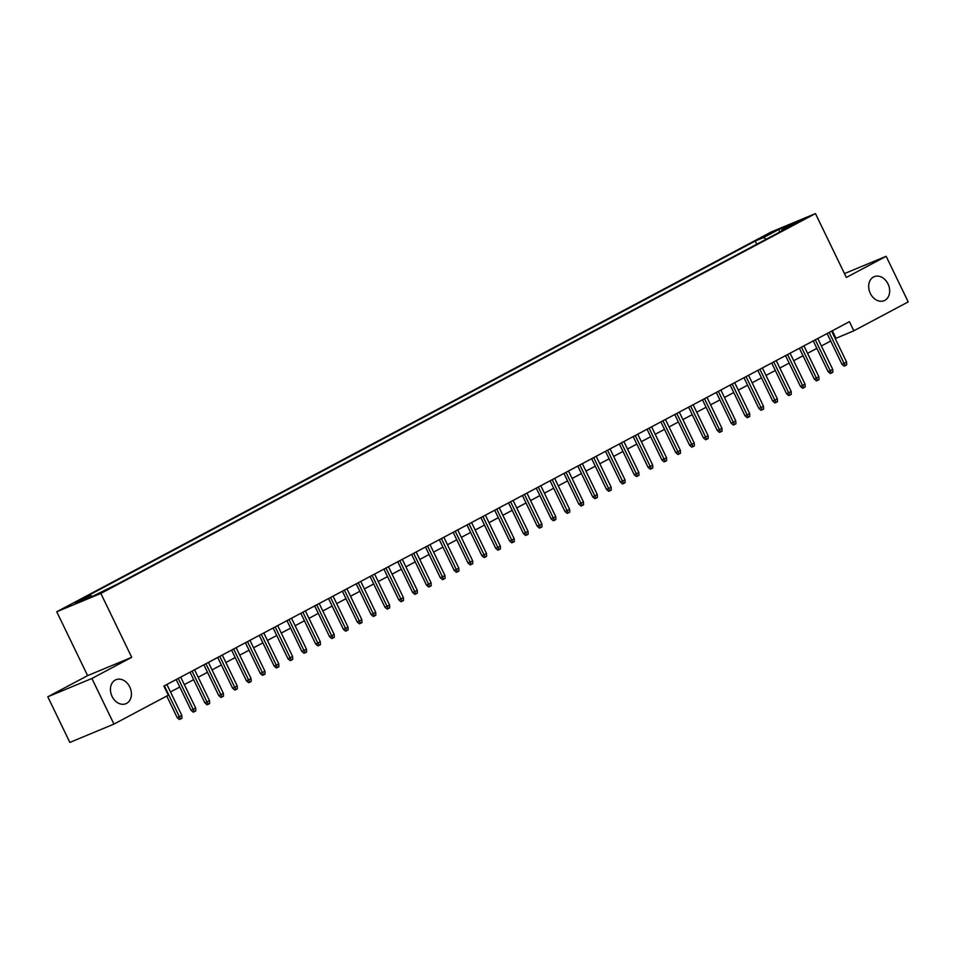 <?xml version="1.0" encoding="UTF-8"?>
<svg xmlns="http://www.w3.org/2000/svg" width="956" height="956" viewBox="0 0 956 956"><rect width="100%" height="100%" fill="white"/><g stroke="black" fill="none" stroke-linecap="round" stroke-linejoin="round"><path stroke-width="1.43" d="M129.789 687.005A12.99 10.014 -112.6 0 1 125.905 703.712A12.99 10.014 -112.6 0 1 112.067 696.422A12.99 10.014 -112.6 0 1 115.951 679.728A12.99 10.014 -112.6 0 1 129.789 687.005M888.028 283.956A12.99 10.014 -112.6 0 1 884.157 300.662A12.99 10.014 -112.6 0 1 870.307 293.373A12.99 10.014 -112.6 0 1 874.19 276.678A12.99 10.014 -112.6 0 1 888.028 283.956M108.936 588.8L99.281 593.21L108.936 588.8M47.8 696.793L91.896 678.473L131.713 657.31L87.617 675.629L47.8 696.793L69.848 742.418L113.955 724.098L168.304 695.203L163.894 686.073L849.43 321.67L853.839 330.8L908.2 301.905L886.152 256.292L844.471 273.595M87.617 675.629L56.739 611.768L771.361 231.902L815.456 213.582L100.846 593.449L56.739 611.768M795.416 223.023L804.773 218.757L795.416 223.023L795.703 223.608M766.198 239.227L763.581 237.554L755.24 241.02L82.168 598.791L90.509 595.325L75.273 603.427L93.389 595.899L116.967 584.343L790.038 226.56L781.697 230.026L781.554 231.065M763.581 237.554L778.817 229.452L796.922 221.923L781.697 230.026M91.896 678.473L113.955 724.098M131.713 657.31L100.846 593.449M815.456 213.582L846.335 277.455L886.152 256.292M835.245 338.603L853.839 330.8M170.491 691.965L179.8 687.017M184.341 684.604L193.65 679.656M198.191 677.242L207.5 672.295M212.041 669.881L221.338 664.934M225.891 662.52L235.188 657.573M239.741 655.159L249.038 650.211M253.579 647.798L262.888 642.85M267.429 640.436L276.738 635.489M281.279 633.075L290.588 628.128M295.129 625.714L304.438 620.767M308.979 618.353L318.288 613.405M322.829 610.992L332.138 606.044M336.679 603.63L345.988 598.683M350.529 596.257L359.838 591.31M364.379 588.896L373.688 583.949M378.229 581.535L387.539 576.587M392.08 574.174L401.389 569.226M405.93 566.812L415.227 561.865M419.78 559.451L429.077 554.504M433.618 552.09L442.927 547.143M447.468 544.729L456.777 539.782M461.318 537.368L470.627 532.42M475.168 530.006L484.477 525.059M489.018 522.645L498.327 517.698M502.868 515.284L512.177 510.337M516.718 507.923L526.027 502.976M530.568 500.562L539.877 495.614M544.418 493.2L553.727 488.253M558.268 485.839L567.577 480.892M572.118 478.478L581.427 473.531M585.968 471.117L595.277 466.17M599.818 463.756L609.115 458.808M613.668 456.394L622.965 451.447M627.506 449.033L636.816 444.086M641.357 441.672L650.666 436.725M655.207 434.311L664.516 429.364M669.057 426.95L678.366 422.002M682.907 419.588L692.216 414.641M696.757 412.227L706.066 407.28M710.607 404.854L719.916 399.907M724.457 397.493L733.766 392.546M738.307 390.132L747.616 385.184M752.157 382.77L761.466 377.823M766.007 375.409L775.316 370.462M779.857 368.048L789.154 363.101M793.707 360.687L803.004 355.74M807.557 353.326L816.854 348.378M821.395 345.964L830.704 341.017M832.353 330.752L835.962 338.221M756.793 244.234L755.24 241.02M90.509 595.325L92.182 596.401M779.678 232.069L778.817 229.452M827.095 333.548L841.949 364.26L844.088 363.376L829.151 332.461M846.586 362.049L846.693 364.905L845.307 365.646L844.088 363.376L846.586 362.049L831.636 331.135M845.307 365.646L844.124 366.148L841.949 364.26M813.245 340.91L828.099 371.621L830.238 370.737L815.301 339.822M832.736 369.41L832.843 372.278L831.469 373.007L830.238 370.737L832.736 369.41L817.786 338.496M831.469 373.007L830.274 373.509L828.099 371.621M799.395 348.271L814.249 378.982L816.388 378.098L801.451 347.183M818.886 376.772L819.005 379.64L817.619 380.369L816.388 378.098L818.886 376.772L803.936 345.857M817.619 380.369L816.424 380.87L814.249 378.982M785.545 355.632L800.399 386.344L802.538 385.459L787.601 354.545M805.036 384.133L805.155 387.001L803.769 387.73L802.538 385.459L805.036 384.133L790.086 353.218M803.769 387.73L802.574 388.232L800.399 386.344M771.695 362.993L786.549 393.705L788.688 392.82L773.751 361.906M791.186 391.494L791.305 394.362L789.919 395.091L788.688 392.82L791.186 391.494L776.236 360.579M789.919 395.091L788.724 395.593L786.549 393.705M757.845 370.354L772.699 401.066L774.838 400.182L759.9 369.267M777.336 398.855L777.455 401.723L776.069 402.452L774.838 400.182L777.336 398.855L762.386 367.94M776.069 402.452L774.874 402.954L772.699 401.066M743.995 377.716L758.849 408.427L760.988 407.543L746.05 376.628M763.486 406.216L763.605 409.084L762.219 409.813L760.988 407.543L763.486 406.216L748.548 375.302M762.219 409.813L761.024 410.315L758.849 408.427M730.157 385.077L744.999 415.788L747.15 414.904L732.2 383.989M749.635 413.578L749.755 416.446L748.369 417.175L747.15 414.904L749.635 413.578L734.698 382.663M748.369 417.175L747.174 417.676L744.999 415.788M716.307 392.438L731.149 423.161L733.3 422.265L718.35 391.351M735.785 420.939L735.905 423.807L734.519 424.536L733.3 422.265L735.785 420.939L720.848 390.024M734.519 424.536L733.324 425.038L731.149 423.161M702.457 399.799L717.299 430.523L719.45 429.626L704.5 398.712M721.935 428.3L722.055 431.168L720.669 431.897L719.45 429.626L721.935 428.3L706.998 397.385M720.669 431.897L719.474 432.399L717.299 430.523M688.607 407.16L703.449 437.884L705.6 436.988L690.65 406.073M708.085 435.661L708.205 438.529L706.819 439.258L705.6 436.988L708.085 435.661L693.148 404.747M706.819 439.258L705.624 439.76L703.449 437.884M674.757 414.522L689.599 445.245L691.75 444.349L676.8 413.434M694.235 443.022L694.355 445.89L692.969 446.631L691.75 444.349L694.235 443.022L679.298 412.108M692.969 446.631L691.785 447.121L689.599 445.245M660.907 421.883L675.749 452.606L677.9 451.71L662.95 420.795M680.397 450.384L680.505 453.252L679.118 453.992L677.9 451.71L680.397 450.384L665.448 419.469M679.118 453.992L677.935 454.482L675.749 452.606M647.057 429.244L661.899 459.967L664.05 459.071L649.1 428.157M666.547 457.745L666.655 460.613L665.268 461.354L664.05 459.071L666.547 457.745L651.598 426.83M665.268 461.354L664.085 461.844L661.899 459.967M633.207 436.617L648.06 467.329L650.2 466.432L635.262 435.518M652.697 465.106L652.805 467.974L651.418 468.715L650.2 466.432L652.697 465.106L637.748 434.191M651.418 468.715L650.235 469.205L648.06 467.329M619.357 443.978L634.21 474.69L636.349 473.794L621.412 442.879M638.847 472.467L638.955 475.335L637.58 476.076L636.349 473.794L638.847 472.467L623.898 441.564M637.58 476.076L636.385 476.566L634.21 474.69M605.507 451.34L620.36 482.051L622.499 481.155L607.562 450.24M624.997 479.828L625.116 482.696L623.73 483.437L622.499 481.155L624.997 479.828L610.048 448.926M623.73 483.437L622.535 483.927L620.36 482.051M591.656 458.701L606.51 489.412L608.649 488.516L593.712 457.601M611.147 487.19L611.266 490.058L609.88 490.798L608.649 488.516L611.147 487.19L596.197 456.287M609.88 490.798L608.685 491.288L606.51 489.412M577.806 466.062L592.66 496.773L594.799 495.877L579.862 464.975M597.297 494.551L597.416 497.419L596.03 498.16L594.799 495.877L597.297 494.551L582.347 463.648M596.03 498.16L594.835 498.65L592.66 496.773M563.956 473.423L578.81 504.135L580.949 503.238L566.012 472.336M583.447 501.912L583.566 504.78L582.18 505.521L580.949 503.238L583.447 501.912L568.509 471.009M582.18 505.521L580.985 506.011L578.81 504.135M550.106 480.784L564.96 511.496L567.111 510.6L552.162 479.697M569.597 509.285L569.716 512.141L568.33 512.882L567.111 510.6L569.597 509.285L554.659 478.37M568.33 512.882L567.135 513.372L564.96 511.496M536.268 488.146L551.11 518.857L553.261 517.961L538.312 487.058M555.747 516.646L555.866 519.502L554.48 520.243L553.261 517.961L555.747 516.646L540.809 485.732M554.48 520.243L553.285 520.733L551.11 518.857M522.418 495.507L537.26 526.218L539.411 525.322L524.462 494.419M541.897 524.008L542.016 526.864L540.63 527.604L539.411 525.322L541.897 524.008L526.959 493.093M540.63 527.604L539.435 528.094L537.26 526.218M508.568 502.868L523.41 533.579L525.561 532.695L510.612 501.781M528.047 531.369L528.166 534.225L526.78 534.966L525.561 532.695L528.047 531.369L513.109 500.454M526.78 534.966L525.585 535.456L523.41 533.579M494.718 510.229L509.56 540.941L511.711 540.056L496.762 509.142M514.197 538.73L514.316 541.586L512.93 542.327L511.711 540.056L514.197 538.73L499.259 507.815M512.93 542.327L511.735 542.817L509.56 540.941M480.868 517.59L495.71 548.302L497.861 547.418L482.911 516.503M500.346 546.091L500.466 548.947L499.08 549.688L497.861 547.418L500.346 546.091L485.409 515.176M499.08 549.688L497.897 550.178L495.71 548.302M467.018 524.952L481.86 555.663L484.011 554.779L469.061 523.864M486.508 553.452L486.616 556.308L485.23 557.049L484.011 554.779L486.508 553.452L471.559 522.538M485.23 557.049L484.047 557.539L481.86 555.663M453.168 532.313L468.01 563.024L470.161 562.14L455.223 531.225M472.658 560.814L472.766 563.682L471.38 564.41L470.161 562.14L472.658 560.814L457.709 529.899M471.38 564.41L470.197 564.912L468.01 563.024M439.318 539.674L454.172 570.385L456.311 569.501L441.373 538.587M458.808 568.175L458.916 571.043L457.542 571.772L456.311 569.501L458.808 568.175L443.859 537.26M457.542 571.772L456.347 572.274L454.172 570.385M425.468 547.035L440.322 577.747L442.461 576.862L427.523 545.948M444.958 575.536L445.066 578.404L443.692 579.133L442.461 576.862L444.958 575.536L430.009 544.621M443.692 579.133L442.497 579.635L440.322 577.747M411.618 554.396L426.472 585.108L428.611 584.224L413.673 553.309M431.108 582.897L431.228 585.765L429.841 586.494L428.611 584.224L431.108 582.897L416.159 551.982M429.841 586.494L428.647 586.996L426.472 585.108M397.768 561.758L412.622 592.469L414.761 591.585L399.823 560.67M417.258 590.258L417.378 593.126L415.991 593.855L414.761 591.585L417.258 590.258L402.309 559.344M415.991 593.855L414.796 594.357L412.622 592.469M383.918 569.119L398.772 599.83L400.911 598.946L385.973 568.031M403.408 597.62L403.528 600.488L402.141 601.216L400.911 598.946L403.408 597.62L388.459 566.705M402.141 601.216L400.946 601.718L398.772 599.83M370.068 576.48L384.921 607.191L387.06 606.307L372.123 575.393M389.558 604.981L389.678 607.849L388.291 608.578L387.06 606.307L389.558 604.981L374.621 574.066M388.291 608.578L387.096 609.08L384.921 607.191M356.23 583.841L371.071 614.565L373.222 613.668L358.273 582.754M375.708 612.342L375.828 615.21L374.441 615.939L373.222 613.668L375.708 612.342L360.77 581.427M374.441 615.939L373.246 616.441L371.071 614.565M342.379 591.202L357.221 621.926L359.372 621.03L344.423 590.115M361.858 619.703L361.977 622.571L360.591 623.3L359.372 621.03L361.858 619.703L346.92 588.788M360.591 623.3L359.396 623.802L357.221 621.926M328.529 598.564L343.371 629.287L345.522 628.391L330.573 597.476M348.008 627.064L348.127 629.932L346.741 630.661L345.522 628.391L348.008 627.064L333.07 596.15M346.741 630.661L345.546 631.163L343.371 629.287M314.679 605.925L329.521 636.648L331.672 635.752L316.723 604.837M334.158 634.426L334.277 637.293L332.891 638.022L331.672 635.752L334.158 634.426L319.22 603.511M332.891 638.022L331.696 638.524L329.521 636.648M300.829 613.286L315.671 644.009L317.822 643.113L302.873 612.198M320.308 641.787L320.427 644.655L319.041 645.396L317.822 643.113L320.308 641.787L305.37 610.872M319.041 645.396L317.858 645.886L315.671 644.009M286.979 620.647L301.821 651.371L303.972 650.474L289.023 619.56M306.47 649.148L306.577 652.016L305.191 652.757L303.972 650.474L306.47 649.148L291.52 618.233M305.191 652.757L304.008 653.247L301.821 651.371M273.129 628.02L287.971 658.732L290.122 657.836L275.173 626.921M292.62 656.509L292.727 659.377L291.341 660.118L290.122 657.836L292.62 656.509L277.67 625.594M291.341 660.118L290.158 660.608L287.971 658.732M259.279 635.382L274.133 666.093L276.272 665.197L261.335 634.282M278.77 663.87L278.877 666.738L277.491 667.479L276.272 665.197L278.77 663.87L263.82 632.968M277.491 667.479L276.308 667.969L274.133 666.093M245.429 642.743L260.283 673.454L262.422 672.558L247.484 641.643M264.92 671.232L265.027 674.1L263.653 674.84L262.422 672.558L264.92 671.232L249.97 640.329M263.653 674.84L262.458 675.33L260.283 673.454M231.579 650.104L246.433 680.815L248.572 679.919L233.634 649.005M251.07 678.593L251.189 681.461L249.803 682.202L248.572 679.919L251.07 678.593L236.12 647.69M249.803 682.202L248.608 682.692L246.433 680.815M217.729 657.465L232.583 688.177L234.722 687.28L219.784 656.378M237.219 685.954L237.339 688.822L235.953 689.563L234.722 687.28L237.219 685.954L222.27 655.051M235.953 689.563L234.758 690.053L232.583 688.177M203.879 664.826L218.733 695.538L220.872 694.642L205.934 663.739M223.369 693.315L223.489 696.183L222.103 696.924L220.872 694.642L223.369 693.315L208.42 662.412M222.103 696.924L220.908 697.414L218.733 695.538M190.029 672.188L204.883 702.899L207.022 702.003L192.084 671.1M209.519 700.688L209.639 703.544L208.253 704.285L207.022 702.003L209.519 700.688L194.582 669.774M208.253 704.285L207.058 704.775L204.883 702.899M176.179 679.549L191.033 710.26L193.172 709.364L178.234 678.461M195.669 708.049L195.789 710.905L194.403 711.646L193.172 709.364L195.669 708.049L180.732 677.135M194.403 711.646L193.208 712.136L191.033 710.26M166.75 696.028L177.183 717.621L179.334 716.725L164.384 685.822M181.819 715.411L181.939 718.267L180.553 719.008L179.334 716.725L181.819 715.411L166.882 684.496M180.553 719.008L179.358 719.498L177.183 717.621"/></g></svg>
